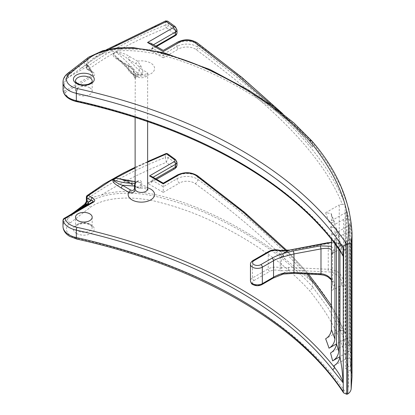 <?xml version="1.0" encoding="UTF-8"?>
<svg xmlns="http://www.w3.org/2000/svg" width="415" height="415" viewBox="0 0 415 415"><rect width="100%" height="100%" fill="white"/><g stroke="black" fill="none" stroke-linecap="round" stroke-linejoin="round"><path stroke-width="0.31" stroke-dasharray="2.08 1.56" d="M136.094 186.361L128.225 181.817A2.085 1.204 120 0 0 128.655 182.771L119.214 178.663L128.225 181.817L140.42 182.631L140.42 184.882C139.886 187.108 138.444 187.601 136.094 186.361A2.085 1.204 120 0 0 136.53 187.315A2.085 1.204 120 0 0 137.573 187.212L140.104 188.218L141.764 185.235L141.764 182.984C141.52 180.961 140.327 180.209 138.195 180.727L135.98 182.009L135.114 185.189L135.456 183.051A2.085 1.613 52.5 0 1 135.114 183.233M120.848 61.731A2.085 1.204 -60 0 1 121.891 61.633L129.765 66.177A2.085 1.204 -60 0 0 128.717 66.276A13.213 7.626 0 0 0 132.032 73.865A13.213 7.626 0 0 0 150.718 73.865A13.213 7.626 0 0 0 150.718 63.08A13.213 7.626 0 0 0 137.573 61.166A2.085 1.204 120 0 0 136.094 63.723L142.713 70.623L140.861 65.959L137.573 61.166L129.698 56.622C125.854 53.966 121.222 52.43 115.806 52.01L112.854 53.711C112.232 56.871 117.564 59.454 120.848 61.731L128.717 66.276L133.506 70.208L135.051 73.595L135.259 74.923L133.386 70.389L130.196 67.131L122.321 62.587L133.386 74.508L135.259 78.622L135.114 117.429M350.177 349.674A3.476 2.008 180 0 1 350.203 349.902A3.476 2.008 180 0 1 349.181 351.323L349.181 225.278A3.476 2.008 0 0 0 350.203 223.861A3.476 2.008 0 0 0 350.177 223.633L350.177 349.674L351.687 360.298L351.687 234.252A3.476 2.008 0 0 0 350.675 232.934A3.476 2.008 0 0 0 345.757 232.934L333.94 239.756L334.656 241.597L333.022 241.188M345.757 232.934L345.757 358.98A3.476 2.008 180 0 1 350.675 358.98A3.476 2.008 180 0 1 351.687 360.298M346.774 336.715A3.476 2.008 180 0 1 346.836 337.084A3.476 2.008 180 0 1 345.814 338.505L345.814 212.459A3.476 2.008 0 0 0 346.836 211.043A3.476 2.008 0 0 0 346.774 210.67L346.774 336.715L349.523 346.608L349.523 220.562A3.476 2.008 0 0 0 348.538 219.405A3.476 2.008 0 0 0 343.62 219.405L330.506 226.979A462.507 267.027 180 0 1 332.612 234.843L338.619 235.886L338.749 236.981A469.464 271.042 0 0 0 336.513 229.189L336.513 245.82M343.62 219.405L343.62 345.451A3.476 2.008 180 0 1 348.538 345.451A3.476 2.008 180 0 1 349.523 346.608M351.879 246.78A3.476 2.008 0 0 0 351.879 246.712A3.476 2.008 0 0 0 350.862 245.291A3.476 2.008 0 0 0 350.343 245.047L345.43 242.21L345.43 368.25L350.343 371.093A3.476 2.008 180 0 1 350.862 371.337A3.476 2.008 180 0 1 351.879 372.691M350.343 371.093L350.343 245.047M342.121 286.044L345.109 286.417L343.807 282.086A2.085 1.395 -17.4 0 1 341.441 283.829L342.121 286.044L339.252 286.371L339.252 330.942A3.476 2.008 180 0 1 342.391 330.392L331.429 307.904M312.485 282.138L312.485 286.677C288.923 260.947 258.099 238.651 220.017 219.784C201.332 210.089 180.395 202.411 157.202 196.762C134.636 191.242 104.834 191.253 87.897 203.008L87.897 198.655L101.364 195.029C151.828 178.849 236.866 220.365 286.054 259.899C296.144 267.934 304.952 275.347 312.485 282.138C280.95 245.478 242.744 211.266 197.862 179.503L197.862 176.666C261.766 224.391 321.89 274.279 345.109 333.644L344.17 331.486L342.391 330.392M196.217 49.655A2.085 1.344 -53.4 0 0 197.862 47.211A13.908 8.03 0 0 0 196.715 46.459A13.908 8.03 0 0 0 177.044 46.459A2.085 1.204 -120 0 0 178.517 49.012A11.822 6.827 180 0 1 195.237 49.012A11.822 6.827 180 0 1 196.217 49.655C258.576 96.176 318.383 145.566 342.391 204.346L345.109 204.19C321.75 144.565 260.973 94.283 197.862 47.211L197.862 44.374C242.744 76.137 280.95 110.349 312.485 147.009L312.485 142.464L328.348 164.169L340.788 186.46L349.005 209.305L352.019 232.794M344.17 249.534L342.121 248.642L341.441 247.402A2.085 1.862 -29.3 0 1 343.589 248.232L343.589 248.232A2.085 1.862 -29.3 0 1 343.807 248.979L344.17 249.534M333.468 252.802L331.429 255.412L332.54 252.03A2.085 1.831 18.1 0 1 334.267 250.359L333.468 252.802L339.252 249.467L342.121 248.642M342.391 204.346A3.476 2.008 0 0 0 339.252 204.896L339.252 249.467M346.81 394.245A469.464 271.042 0 0 0 77.584 238.516A17.383 10.038 180 0 1 71.551 236.249A17.383 10.038 180 0 1 70.26 222.886C68.579 221.978 67.655 220.63 67.489 218.835A20.859 12.045 0 0 0 62.981 226.315M331.429 279.482L332.654 283.289L331.429 289.452C331.533 290.282 332.213 290.365 333.468 289.706L339.252 286.371M333.468 289.706L334.267 286.075A2.085 1.504 12.4 0 1 332.54 284.425L332.654 251.36L331.429 249.508M328.13 242.651L328.26 243.501C332.695 242.806 336.529 242.988 339.75 244.046L343.827 248.149L343.76 281.505L343.827 280.582L339.75 273.329C336.529 270.839 332.695 269.491 328.26 269.283A2.085 0.368 -87.3 0 0 328.177 271.95C334.682 271.664 342.826 278.408 341.353 282.859A2.085 1.504 8 0 0 343.75 281.681L343.827 248.149L343.387 246.235L342.51 244.98L339.252 243.024L337.213 242.495L331.429 242.225M89.744 87.778A8.347 4.819 0 0 0 80.65 86.735A8.347 4.819 0 0 0 75.499 91.186A8.347 4.819 0 0 0 77.942 94.589A8.347 4.819 0 0 0 87.036 95.637A8.347 4.819 0 0 0 92.187 91.186A8.347 4.819 0 0 0 89.744 87.778M63.116 90.932A2.085 0.586 174.6 0 0 64.154 91.336C63.635 85.096 64.958 80.526 68.112 77.615L88.483 65.658L88.151 65.85L86.963 65.165L86.642 64.273L85.869 64.533L86.673 64.999L80.92 68.319L68.558 77.164A2.085 1.172 44.5 0 1 67.91 75.852L67.489 76.277L67.489 74.622L68.153 73.066M68.112 77.615L67.495 76.287L64.154 81.205L62.981 88.156M334.947 243.688L334.947 224.416A469.464 271.042 0 0 0 331.429 215.089L331.149 213.502L325.635 212.755L339.252 204.896M345.814 212.459L329.012 222.16L334.734 223.026L334.947 224.416M349.523 220.562L346.774 210.67M349.181 225.278L332.612 234.843M351.687 234.252L350.177 223.633M86.797 63.573A2.085 1.204 180 0 0 86.356 64.315L86.356 67.723A2.085 2.085 0 0 0 87.399 69.528L91.533 71.914A2.085 1.204 -60 0 1 91.098 70.96L86.963 68.574A2.085 1.204 180 0 1 86.356 67.723A2.085 1.204 180 0 1 86.797 66.981A2.085 1.344 53.5 0 0 88.442 69.424A2.085 1.204 -60 0 1 87.399 69.528A2.085 1.204 -60 0 1 86.963 68.574L86.963 65.165A2.085 1.204 180 0 1 86.356 64.315L86.31 63.946L87.715 64.896A2.085 2.085 0 0 1 88.483 65.658L92.638 72.853L91.098 70.96L88.151 65.85A2.085 1.204 120 0 0 87.715 64.896A2.085 1.204 120 0 0 86.673 64.999A2.085 1.204 -120 0 1 87.715 66.099L92.753 74.825L92.638 72.864L91.533 71.914A2.085 1.204 -60 0 0 92.576 71.811L88.442 69.424C110.909 53.333 136.945 39.472 166.55 27.852A2.085 1.022 66.7 0 1 165.3 25.185C135.539 36.873 109.373 50.806 86.797 66.981L86.797 63.573C86.631 61.612 85.77 61.119 84.214 62.094L79.244 65.897L67.91 75.852M352.019 241.883L351.91 246.147M70.26 222.886L90.48 207.189C107.143 195.569 136.867 196.425 158.52 202.053C181.023 207.842 201.348 215.494 219.488 225.013C256.537 243.6 286.49 265.387 309.346 290.381C335.356 322.559 353.388 358 347.339 394.141M87.197 195.496A2.085 1.344 53.5 0 0 86.797 196.43L86.797 199.838C86.631 202.032 85.77 203.812 84.214 205.176A2.085 1.354 53 0 1 84.613 204.242M79.639 208.045A2.085 1.364 52.2 0 0 79.244 208.978L67.91 216.936A2.085 1.551 60 0 1 68.558 215.836L64.154 218.378M63.122 220.324C62.551 220.292 64.009 219.239 67.495 217.164L67.91 216.936M68.112 216.091L67.489 217.175L67.489 218.835L87.747 203.111A3.476 2.231 53.7 0 0 90.48 207.189A3.476 2.111 -122.7 0 1 87.897 203.008A3.476 2.008 -0 0 0 87.747 203.111L87.897 198.655M155.506 178.694L152.435 180.468L150.998 182.476L147.517 183.306L163.256 192.389L163.256 183.871L177.044 175.908L177.044 178.751A3.476 2.008 -120 0 0 179.503 183.005A10.432 6.023 180 0 1 194.256 183.005A10.432 6.023 180 0 1 195.117 183.57A3.476 2.241 -53.4 0 0 197.862 179.503A13.908 8.03 0 0 0 196.715 178.751A13.908 8.03 0 0 0 177.044 178.751L163.256 186.714L152.435 180.468L152.435 177.625L151.574 176.422M155.916 46.169L152.435 48.176L151.574 49.38L149.488 49.878L163.256 57.83L163.256 51.585L177.044 43.622L177.044 46.459L163.256 54.422L152.435 48.176L152.435 45.339L150.998 43.331M331.429 215.089L331.429 239.19M338.749 248.979L338.749 236.981M339.252 330.942L325.635 338.801M307.245 274.035L285.416 250.25M147.631 162.166L135.114 167.914M345.757 358.98L333.94 365.802M349.181 351.323L339.963 356.646M343.62 345.451L330.506 353.02M345.814 338.505L336.513 343.874M124.36 180.017L137.573 187.212A13.213 7.626 180 0 1 147.631 187.798M135.959 77.346A2.085 1.297 39.4 0 0 134.844 75.629L135.259 78.622L135.959 77.346L138.231 76.033L142.713 74.316L128.225 59.179C124.733 56.243 120.713 53.94 116.164 52.269C123.494 58.313 130.481 65.243 137.126 73.066L137.873 73.88L134.844 75.629L134.18 74.773A2.085 0.514 -40.3 0 1 133.267 75.006L133.267 75.006A2.085 0.514 -40.3 0 1 133.386 74.508L133.386 70.389L133.682 70.14C133.454 69.305 132.146 67.982 129.765 66.177A2.085 1.204 -60 0 1 130.196 67.131M76.63 101.628A2.085 0.612 -77.4 0 0 77.081 101.296A468.068 270.238 0 0 1 239.502 162.317A468.068 270.238 0 0 1 334.656 241.597C338.36 246.536 341.218 251.48 343.231 256.413L339.963 241.955L339.963 250.764M331.429 279.923L332.208 281.271L332.654 283.295L332.654 251.36L331.429 255.412M344.73 250.338L343.589 248.232L343.75 281.676A2.085 1.504 8 0 0 343.76 281.505L343.76 248.782A2.085 1.852 12.1 0 0 341.353 246.816L339.091 243.486L331.429 242.443M288.601 250.229L288.539 250.914L328.26 243.501L328.26 269.283L288.539 267.379L281.412 267.872L281.661 270.772L288.409 270.305L283.072 273.386L282.734 273.75L283.263 274.061M288.409 270.305L288.601 270.051L328.177 271.95M351.879 363.955A3.476 2.008 180 0 1 350.893 365.096L345.43 368.25M350.893 365.096L350.893 239.05L345.43 242.21M350.893 239.05A3.476 2.008 0 0 0 351.915 237.634A3.476 2.008 0 0 0 351.91 237.577M339.963 241.955L339.864 240.975L333.94 239.756M336.513 229.189L336.332 227.908L330.506 226.979M312.485 147.009L305.373 137.707L273.226 106.551M109.643 49.001L101.364 54.22L93.126 58.484L87.897 63.147L87.897 58.795C104.959 46.957 134.958 47.061 157.472 52.606C180.665 58.297 201.56 65.98 220.157 75.644C258.312 94.589 289.084 116.864 312.485 142.464L312.038 141.131M101.364 54.22C151.828 38.04 236.866 79.556 286.054 119.089M101.364 195.029C120.967 182.792 142.61 171.914 166.296 162.39L168.184 157.69L168.184 154.852L175.96 160.538L175.96 163.375L168.184 157.69A2.085 1.204 -0 0 0 168.023 157.586A2.085 1.204 -0 0 0 165.3 157.472L166.296 162.39L173.231 167.458A1.39 0.804 180 0 1 173.122 168.521L147.517 183.306M195.117 183.57C228.613 207.749 258.924 233.189 286.054 259.899M88.519 57.27A3.476 2.111 -122.7 0 0 87.897 58.795A3.476 2.008 180 0 0 87.747 58.894A3.476 2.231 53.7 0 1 88.421 57.332M62.981 82.097A20.859 12.045 180 0 1 67.489 74.622L87.747 58.894L87.897 63.147M165.637 20.916L165.3 25.185A2.085 1.204 -0 0 1 168.184 25.403L168.184 22.56L167.717 21.155M163.256 51.585L152.435 45.339L153.457 44.747M352.019 377.007L349.015 353.564L340.803 330.708L328.332 308.366L312.485 286.677C312.298 288.451 311.25 289.686 309.346 290.381M134.875 183.3L137.822 181.594L135.114 181.635M135.259 78.622L135.259 74.923A6.256 3.616 180 0 0 136.95 76.708A6.256 3.616 180 0 0 143.766 77.491A6.256 3.616 180 0 0 147.631 74.15A6.256 3.616 180 0 0 145.8 71.598A6.256 3.616 180 0 0 142.713 70.623L142.713 74.316L137.873 73.88A2.085 1.006 78.3 0 1 138.231 76.033M140.861 65.959L139.284 66.986L139.284 71.1A2.085 0.514 -40.3 0 1 137.126 73.066M129.698 56.622A2.085 1.204 120 0 0 128.225 59.179L136.094 63.723M134.18 74.773C127.54 66.96 120.552 60.025 113.217 53.971L116.288 57.675L122.321 62.587A2.085 1.204 -60 0 0 121.891 61.633L116.288 57.675M133.506 70.208L135.051 73.595M129.698 182.667A2.085 1.204 120 0 1 128.655 182.771L136.53 187.315C138.75 188.203 139.943 188.503 140.104 188.218C143.274 188.104 145.649 188.524 147.237 189.468L147.486 189.619M141.764 182.984A2.085 1.204 180 0 1 140.42 182.631L138.755 181.402L137.822 181.594A2.085 0.7 65 0 0 138.013 181.583L135.114 181.448M138.195 180.727A2.085 0.7 65 0 1 138.013 181.583L135.456 183.051A2.085 1.613 52.5 0 0 135.98 182.009M68.558 215.836L87.715 204.771A2.085 1.204 -120 0 0 87.715 204.771L92.753 201.866L87.715 204.771A2.085 1.702 -120 0 1 87.715 204.771L68.625 215.795M167.779 153.913A2.085 1.338 126.1 0 1 168.184 154.852A2.085 1.204 -0 0 0 168.023 154.748A2.085 1.204 -0 0 0 165.3 154.634A2.085 1.022 66.7 0 1 165.72 153.685M163.256 183.871L152.435 177.625L153.047 177.272M334.267 286.075C336.321 281.354 327.492 273.703 320.401 274.061A2.085 0.368 -87.3 0 0 320.634 274.678M288.539 267.379L288.601 270.051M77.081 101.296A18.774 10.842 180 0 1 65.197 92.436A2.085 1.691 -11.4 0 1 63.147 91.144M84.214 62.094A2.085 1.354 53 0 0 85.869 64.533L80.92 68.319A2.085 1.364 52.2 0 1 79.244 65.897M89.744 224.043A8.347 4.819 180 0 1 92.187 227.446A8.347 4.819 180 0 1 87.036 231.897A8.347 4.819 180 0 1 77.942 230.854A8.347 4.819 180 0 1 75.499 227.446A8.347 4.819 180 0 1 80.65 222.995A8.347 4.819 180 0 1 89.744 224.043M76.469 233.412A10.432 6.023 0 0 0 91.217 233.412A10.432 6.023 0 0 0 91.217 224.894A10.432 6.023 0 0 0 76.469 224.894A10.432 6.023 0 0 0 76.469 233.412M75.499 91.186L75.499 80.961A8.347 4.819 0 0 0 77.942 84.37A8.347 4.819 0 0 0 87.036 85.412A8.347 4.819 0 0 0 92.187 80.961L92.187 91.186M282.734 273.75A36.852 21.279 0 0 0 272.064 278.034L260.853 284.508A4.866 2.812 180 0 1 253.97 284.508A4.866 2.812 180 0 1 253.97 280.535A2.085 1.204 60 0 1 252.496 277.977A6.951 4.015 0 0 0 250.463 280.815M86.356 197.172A2.085 1.204 0 0 1 86.797 196.43C109.378 180.255 135.549 166.322 165.3 154.634L165.3 157.472C135.923 169.035 110.074 182.735 87.747 198.567M147.631 188.841A6.256 3.616 0 0 0 145.8 186.283A6.256 3.616 0 0 0 141.764 185.235A2.085 1.204 180 0 1 140.42 184.882M177.765 42.029A3.476 2.008 -120 0 0 177.044 43.622A13.908 8.03 180 0 1 196.715 43.622A13.908 8.03 180 0 1 197.862 44.374A3.476 2.241 -53.4 0 0 197.192 42.812M177.475 174.954A2.085 1.204 -120 0 0 177.044 175.908A13.908 8.03 180 0 1 196.715 175.908A13.908 8.03 180 0 1 197.862 176.666A2.085 1.344 -53.4 0 0 197.462 175.727M325.635 212.755A462.507 267.027 180 0 1 329.012 222.16M65.197 92.436L93.795 75.924A2.085 1.204 60 0 1 92.753 74.825L64.154 91.336A2.085 1.204 60 0 0 65.197 92.436M92.576 71.811C94.905 73.372 95.31 74.742 93.795 75.924M87.747 63.438C110.094 47.595 135.944 33.895 165.3 22.343A2.085 1.204 0 0 1 168.184 22.56L175.96 28.246L175.96 31.084L168.184 25.403A2.085 1.338 -53.9 0 1 166.55 27.852L174.326 33.532A2.781 1.608 180 0 1 174.108 35.664L149.488 49.878M163.256 57.83L178.517 49.012M345.109 251.412L345.109 204.19M345.109 333.644L345.109 286.417M79.244 208.978L84.214 205.176M175.555 159.599A2.085 1.338 126.2 0 1 175.96 160.538A4.866 2.812 180 0 1 177.008 162.275M177.008 165.113A4.866 2.812 0 0 0 175.96 163.375A3.476 2.231 126.2 0 1 173.231 167.458M177.008 32.827A4.866 2.812 0 0 0 175.96 31.084A2.085 1.338 -53.8 0 1 174.326 33.532M175.286 26.684A3.476 2.231 126.2 0 1 175.96 28.246A4.866 2.812 180 0 1 177.008 29.984M250.463 264.35A6.951 4.015 180 0 1 252.496 261.512L268.23 252.429A10.432 6.023 180 0 1 280.234 251.288L280.234 267.758A2.085 1.204 180 0 0 281.412 267.872L281.412 251.407L288.539 250.914M281.661 270.772A4.171 2.407 180 0 1 279.311 270.538A2.085 0.757 106 0 0 280.234 267.758A10.432 6.023 0 0 0 268.23 268.894L252.496 277.977L252.496 261.512A2.085 1.204 -120 0 1 252.927 260.558M268.666 251.474A2.085 1.204 -120 0 0 268.23 252.429L268.23 268.894A2.085 1.204 60 0 0 269.709 271.446A8.347 4.819 180 0 1 279.311 270.538M331.429 246.303L334.267 250.359M341.353 246.816L341.441 247.402M253.97 280.535L269.709 271.446M320.401 274.061L293.4 272.769L283.072 273.386M341.441 283.829L341.353 282.859M163.256 192.389L179.503 183.005M77.584 238.516A3.476 1.022 -77.4 0 1 76.827 239.071M174.86 168.692A3.476 2.008 60 0 1 173.122 168.521M112.854 53.711A2.085 1.204 60 0 1 113.217 53.971L116.164 52.269A2.085 1.204 60 0 0 115.806 52.01M86.797 199.838A2.085 1.204 0 0 0 86.356 200.58M293.4 272.769A2.085 0.368 -87.3 0 0 293.633 273.381M272.064 278.034A2.085 1.204 -120 0 0 273.106 278.138M260.853 284.508A2.085 1.204 -120 0 0 261.901 284.612M281.515 250.52L281.412 251.407A2.085 1.204 180 0 1 280.234 251.288A2.085 0.757 -74 0 0 279.881 250.364M175.151 35.768A2.085 1.204 60 0 1 174.108 35.664M92.187 217.227L92.187 227.446C92.612 227.249 91.943 226.434 90.174 224.997C86.066 222.917 81.672 223.031 76.988 225.329L75.499 227.446L75.499 217.227M135.051 73.6L134.808 73.004L135.508 73.522C140.296 76.35 147.558 73.896 147.937 73.004L147.631 74.15L147.631 121.59M336.337 227.908L338.619 235.886M331.149 213.502L334.734 223.026M343.226 256.361L339.859 240.975M106.442 49.707L93.126 58.484M305.373 137.707L282.833 113.803M150.998 182.476L156.522 179.28M351.915 237.634L351.915 246.121M346.836 211.043L346.836 337.084M350.203 223.861L350.203 349.902M135.02 77.999L135.114 78.544M135.015 77.978L133.267 75.006L128.162 69.191L116.283 57.669M135.114 167.312L147.631 161.58M344.86 332.726L331.429 305.528M308.589 274.102L286.583 250.172M62.992 88.805L62.981 88.177M156.522 46.522L151.574 49.38"/><path stroke-width="0.62" d="M64.143 218.383L64.154 218.378A2.085 2.075 60 0 0 63.122 220.324A2.085 1.691 -11.4 0 1 65.197 218.482A18.774 10.842 0 0 0 70.566 224.894A18.774 10.842 0 0 0 77.081 227.342A468.068 270.238 180 0 1 334.656 367.643L333.94 365.802C337.317 363.732 339.325 360.682 339.963 356.646L332.612 360.889A462.507 267.027 0 0 0 330.506 353.02C333.888 350.991 335.891 347.941 336.513 343.874L329.012 348.206A462.507 267.027 0 0 0 325.635 338.801C328.934 336.778 330.869 333.769 331.429 329.78A469.464 271.042 180 0 1 334.947 339.102L334.947 243.688M331.429 279.923L327.487 276.587L324.068 275.228L320.634 274.678A2.085 0.368 -87.3 0 0 320.982 273.791C324.307 274.087 327.181 275.28 329.598 277.365L331.429 279.482M331.429 249.508L329.598 248.767C327.181 248.191 324.307 248.237 320.982 248.901L320.401 245.856L331.429 246.303M89.744 213.824A8.347 4.819 0 0 0 80.65 212.776A8.347 4.819 0 0 0 75.499 217.227A8.347 4.819 0 0 0 77.942 220.635A8.347 4.819 0 0 0 87.036 221.677A8.347 4.819 0 0 0 92.187 217.227A8.347 4.819 0 0 0 89.744 213.824M332.757 240.394A465.983 269.034 180 0 0 238.028 161.466A465.983 269.034 180 0 0 76.334 100.715L76.334 93.334A20.859 12.045 180 0 1 69.092 90.615A20.859 12.045 180 0 1 62.981 82.097L63.122 90.875A20.859 12.045 0 0 0 69.092 97.997A20.859 12.045 0 0 0 76.334 100.715A2.085 0.612 -77.4 0 0 76.63 101.628C137.951 115.391 191.896 135.658 238.459 162.421C278.211 185.448 309.73 211.702 333.017 241.182L332.757 240.394C336.544 244.938 340.041 250.178 343.252 256.117L343.252 382.978L332.757 369.843L334.656 367.643C338.36 372.286 341.218 377.173 343.231 382.303L343.252 391.651L343.641 392.912L346.733 394.25L346.733 244.362C344.637 244.684 343.475 245.711 343.252 247.439A465.983 269.034 0 0 0 238.028 154.084A465.983 269.034 0 0 0 76.334 93.334A3.476 1.022 -77.4 0 1 77.584 88.623A469.464 271.042 180 0 1 240.487 149.825A469.464 271.042 180 0 1 346.81 244.352A1.738 1.001 0 0 0 347.339 244.248C353.352 208.008 335.502 172.967 309.346 140.488C286.428 115.448 256.408 93.624 219.276 75.016C201.182 65.529 180.847 57.893 158.276 52.108C136.592 46.516 107.122 45.723 90.48 57.296L70.26 72.993A17.383 10.038 0 0 0 77.584 88.623M351.147 244.954L351.147 389.166L352.019 377.012L352.019 232.794L351.147 244.954C350.665 243.403 349.534 243.112 347.76 244.093L347.76 393.944C349.529 392.881 350.659 391.288 351.147 389.166L352.019 377.007M351.915 363.649L352.019 367.923M347.76 393.944L347.339 394.141A1.738 1.001 180 0 1 346.81 394.245L346.733 394.25M331.429 239.19L331.429 329.78M336.513 245.82L336.513 343.874A469.464 271.042 180 0 1 338.749 351.671L338.749 248.979M331.429 307.904L307.245 274.035M285.416 250.25L243.071 212.086L196.217 175.701A11.822 6.827 0 0 0 178.517 175.057L163.256 183.871C163.256 182.953 163.256 182.953 163.256 183.871C163.256 182.953 163.256 182.953 163.256 183.871L149.488 175.924L174.108 161.71A2.781 1.608 0 0 0 174.326 159.578L166.55 153.898L147.631 162.166M135.114 167.914L110.395 180.826L88.442 195.47L92.576 197.856A2.085 1.204 -60 0 0 91.098 200.409C92.893 200.829 93.442 201.311 92.753 201.866A2.085 1.204 60 0 1 93.795 201.97C95.31 200.787 94.905 199.418 92.576 197.856M135.114 183.233A2.085 1.613 52.5 0 1 134.875 183.3L134.522 186.039L122.321 185.225A2.085 1.204 -60 0 1 120.848 187.777C117.564 185.489 112.263 182.958 112.854 179.757L115.806 178.051L124.36 180.017M332.757 369.843A465.983 269.034 0 0 0 238.028 290.915A465.983 269.034 0 0 0 76.334 230.169A20.859 12.045 180 0 1 69.092 227.446A20.859 12.045 180 0 1 63.122 220.324L62.981 220.246M343.231 256.413L343.252 247.439M135.114 117.429L135.129 186.817A2.085 1.204 0 0 0 134.522 186.039L134.522 188.291C133.972 190.516 132.53 191.009 130.196 189.769A2.085 1.204 -60 0 1 128.717 192.321L120.848 187.777M339.963 250.764L339.963 356.646L341.924 368.427L343.231 382.303M331.429 242.443L288.601 250.229L283.072 253.513L293.4 250.888L293.981 253.939L283.678 256.657A34.767 20.076 0 0 0 273.537 260.719L273.537 277.184A34.767 20.076 180 0 1 283.678 273.122L293.981 272.494L320.982 273.791L320.982 248.901L293.981 253.939L293.981 272.494A2.085 0.368 -87.3 0 1 293.633 273.381L320.634 274.678M288.409 250.432L281.661 250.899A4.171 2.407 0 0 1 279.311 250.665A8.347 4.819 0 0 0 269.709 251.578L253.97 260.662A4.866 2.812 0 0 0 253.97 264.635A4.866 2.812 0 0 0 260.853 264.635L272.064 258.166A36.852 21.279 180 0 1 282.734 253.876L283.072 253.513M351.91 246.147L351.91 363.623A3.476 2.008 180 0 1 351.915 363.675A3.476 2.008 180 0 1 351.879 363.955M338.749 351.671C338.09 355.774 336.046 358.845 332.612 360.889M334.947 339.102C334.35 343.132 332.374 346.167 329.012 348.206M273.226 106.551L235.715 74.046L195.117 42.766A10.432 6.023 0 0 0 179.503 42.2L163.256 51.585C163.256 50.049 163.256 50.049 163.256 51.585C163.256 50.049 163.256 50.049 163.256 51.585L147.517 42.496L173.122 27.717A1.39 0.804 0 0 0 173.231 26.648L166.296 21.58L109.643 49.001M347.339 244.248L347.76 244.093M309.346 140.488L312.038 141.131C336.783 169.756 350.11 200.31 352.019 232.794M88.421 57.332A3.476 2.231 53.7 0 1 90.48 57.296A3.476 2.111 -122.7 0 0 88.603 57.213A3.476 3.476 0 0 0 88.421 57.332L68.127 73.087L70.26 72.993M312.018 141.1L293.794 122.871L272.883 106.302L248.85 90.314L209.974 69.528L163.941 52.757L133.215 47.658L117.611 47.865L102.785 50.713L88.603 57.213A3.476 2.111 -122.7 0 0 88.519 57.27M165.637 20.916L167.717 21.149L166.296 21.58L165.637 20.916L106.442 49.707M179.503 42.2A3.476 2.008 -120 0 0 177.765 42.029L163.256 50.407L150.998 43.331L147.517 42.496M130.196 189.769L122.321 185.225C118.368 183.855 115.329 182.086 113.217 179.913C120.801 182.418 128.022 183.544 134.875 183.3L135.114 183.119M135.129 186.817L135.129 189.069C134.476 192.493 132.338 193.582 128.717 192.321A13.213 7.626 180 0 0 132.032 199.911A13.213 7.626 180 0 0 150.718 199.911A13.213 7.626 180 0 0 150.718 189.126A13.213 7.626 180 0 0 147.631 187.798M135.114 181.635L116.164 178.211L128.484 180.862L135.114 181.448M343.641 392.917C297.877 323.347 198.375 265.745 76.827 239.071L69.813 236.42C65.42 233.847 63.142 230.475 62.981 226.315L62.981 220.256L64.154 218.378L92.753 201.866L64.154 218.378A2.085 1.204 60 0 1 65.197 218.482L93.795 201.97M79.639 208.045C74.524 211.987 70.83 214.586 68.558 215.836L86.673 204.668L85.869 204.206L86.963 201.431L88.151 202.115A2.085 1.702 -120 0 1 87.731 204.766A2.085 1.204 -120 0 1 86.673 204.668A2.085 1.204 120 0 0 88.151 202.115L91.098 200.409L86.963 198.022L86.963 201.431A2.085 1.204 0 0 1 86.356 200.58L86.356 200.58C86.678 201.026 86.097 202.245 84.613 204.242L84.613 204.242A2.085 1.354 53 0 1 85.869 204.206L80.92 207.993A2.085 1.364 52.2 0 0 79.639 208.045L84.613 204.242M86.356 197.172A2.085 2.085 0 0 1 87.197 195.496A2.085 1.344 53.5 0 1 88.442 195.47A2.085 1.204 -60 0 0 86.963 198.022A2.085 1.204 0 0 1 86.356 197.172L86.356 200.58M165.72 153.685A2.085 1.022 66.7 0 1 166.55 153.898A2.085 1.338 126.1 0 1 167.779 153.913A2.085 2.085 0 0 0 165.72 153.685L147.631 161.58M178.517 175.057A2.085 1.204 -120 0 0 177.475 174.954L163.256 183.165L151.574 176.422L149.488 175.924M293.633 273.381L283.263 274.061L283.678 273.122M328.177 242.848L331.429 242.225M288.601 250.229L328.13 242.651M282.734 253.876L283.678 256.657M76.63 101.628C68.983 99.761 64.491 96.264 63.147 91.144A2.085 1.691 -11.4 0 1 63.122 90.875A2.085 0.586 174.6 0 0 63.116 90.932L62.992 88.805M92.187 80.961A8.347 4.819 0 0 0 89.744 77.558A8.347 4.819 0 0 0 80.65 76.51A8.347 4.819 0 0 0 75.499 80.961C75.094 81.2 75.763 82.02 77.512 83.415C80.806 85.091 84.515 85.329 88.628 84.121C91.425 82.777 92.612 81.724 92.187 80.961M91.217 75.001A10.432 6.023 180 0 1 91.217 83.519A10.432 6.023 180 0 1 76.469 83.519A10.432 6.023 180 0 1 76.469 75.001A10.432 6.023 180 0 1 91.217 75.001M250.463 280.815A6.951 4.015 0 0 0 252.496 283.658A6.951 4.015 0 0 0 262.332 283.658L273.537 277.184A2.085 1.204 -120 0 1 273.106 278.138L261.901 284.612A2.085 1.204 -120 0 0 262.332 283.658L262.332 267.193A6.951 4.015 180 0 1 254.753 268.059A6.951 4.015 180 0 1 250.463 264.35L250.463 280.815C250.987 283.144 251.812 284.405 252.927 284.612C255.92 286.075 258.908 286.075 261.901 284.612M134.522 188.291A2.085 1.204 0 0 1 135.129 189.069A6.256 3.616 0 0 0 136.95 191.393A6.256 3.616 0 0 0 143.766 192.176A6.256 3.616 0 0 0 147.631 188.841L147.937 189.987L147.237 189.468M62.981 226.315A20.859 12.045 0 0 0 69.092 234.828A20.859 12.045 0 0 0 76.334 237.551A465.983 269.034 180 0 1 238.028 298.297A465.983 269.034 180 0 1 343.252 391.651M155.506 178.694L175.581 167.105L175.581 164.262L153.047 177.272M167.779 153.913L175.555 159.599L177.008 162.275A4.866 2.812 180 0 1 175.581 164.262A2.085 1.204 -120 0 0 174.108 161.71M156.522 179.28L174.86 168.692A3.476 2.008 60 0 0 175.581 167.105A4.866 2.812 0 0 0 177.008 165.113L177.008 162.275M155.916 46.169L175.581 34.813L175.581 31.976L153.457 44.747M156.522 46.522L175.151 35.768A2.085 1.204 60 0 0 175.581 34.813A4.866 2.812 0 0 0 177.008 32.827L177.008 29.984A4.866 2.812 180 0 1 175.581 31.976A3.476 2.008 -120 0 0 173.122 27.717M77.081 227.342A2.085 0.612 -77.4 0 0 76.334 230.169L76.334 237.551A3.476 1.022 -77.4 0 0 76.827 239.071M272.064 258.166A2.085 1.204 60 0 1 273.537 260.719L262.332 267.193A2.085 1.204 60 0 0 260.853 264.635M293.4 250.888L320.401 245.856M167.717 21.149L175.286 26.684A3.476 2.231 126.2 0 0 173.231 26.648M195.117 42.766A3.476 2.241 -53.4 0 1 197.192 42.812C191.03 39.093 184.556 38.834 177.765 42.029M115.806 178.051A2.085 1.204 60 0 0 116.164 178.211L113.217 179.913A2.085 1.204 60 0 1 112.854 179.757M175.555 159.599A2.085 1.338 126.2 0 0 174.326 159.578M196.217 175.701A2.085 1.344 -53.4 0 1 197.462 175.727C191.159 171.966 184.493 171.706 177.475 174.954M281.661 250.899L281.515 250.52L288.524 250.038M279.311 250.665A2.085 0.757 -74 0 1 279.881 250.364C275.783 249.327 272.043 249.7 268.666 251.474L252.927 260.558C251.111 261.87 250.292 263.136 250.463 264.35M269.709 251.578A2.085 1.204 -120 0 0 268.666 251.474M253.97 260.662A2.085 1.204 -120 0 0 252.927 260.558M147.631 121.59L147.631 188.841M68.179 73.05C64.813 75.525 63.08 78.539 62.981 82.097M175.286 26.684L177.008 29.984M282.833 113.803L241.966 77.491L197.192 42.812M174.86 168.692L176.406 167.214L177.008 165.113M351.915 246.121L351.915 363.675M351.879 246.743L351.879 372.758M87.197 195.496L104.445 183.689L123.405 173.05L135.114 167.312M331.429 305.528L308.589 274.102M286.583 250.172L244.238 212.044L197.462 175.727M283.284 274.056L273.106 278.138M281.515 250.52L279.881 250.364M333.022 241.188L341.301 252.818L343.231 256.392M175.151 35.768C175.976 34.803 176.308 35.898 177.008 32.827"/></g></svg>
